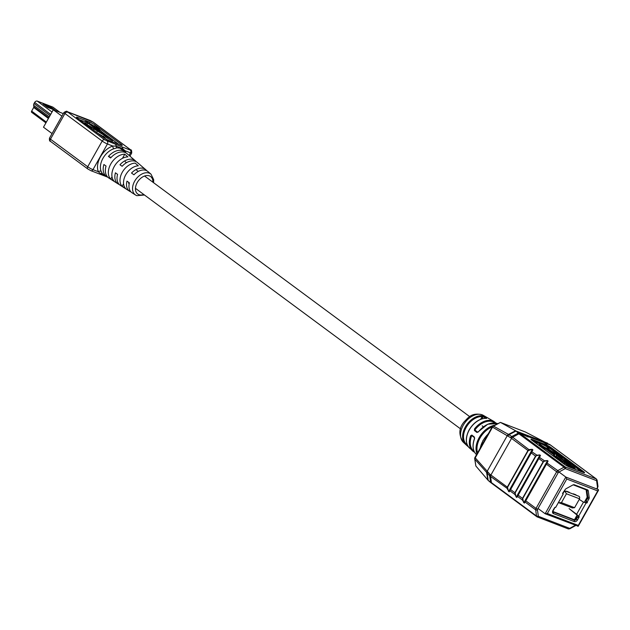 <?xml version="1.0" encoding="UTF-8"?>
<svg xmlns="http://www.w3.org/2000/svg" width="630" height="630" viewBox="0 0 630 630"><rect width="100%" height="100%" fill="white"/><g stroke="black" fill="none" stroke-linecap="round" stroke-linejoin="round"><path stroke-width="0.94" d="M491.29 482.95L488.344 480.595L490.62 482.037A36.327 4.914 29.4 0 0 491.416 482.627L536.532 516.017L535.681 509.851L525.105 502.023L524.38 503.11L523.995 502.456L547.391 460.932L548.076 461.073L547.21 462.79L525.105 502.023L546.887 462.924L557.786 470.618L564.039 467.192L518.923 433.81A36.327 4.914 -150.6 0 1 518.128 433.212L516.222 431.117L519.403 433.054A34.823 4.709 29.4 0 0 520.191 433.637L565.307 467.019L596.224 478.918L551.108 445.528A34.823 4.709 29.4 0 0 550.297 444.938L525.459 432.03L500.543 422.447L516.222 431.117M524.128 502.834L522.451 500.062L517.506 496.401L516.781 497.487L516.395 496.834L539.792 455.309L540.477 455.451L539.611 457.167L517.506 496.401L539.288 457.293L544.556 460.829L547.36 460.538L548.076 461.073M516.529 497.212L514.852 494.44L509.906 490.778L509.182 491.865L508.796 491.211L532.192 449.686L532.878 449.828L532.011 451.545L509.906 490.778L531.688 451.671L536.957 455.206L539.76 454.915L540.477 455.451M570.607 465.932L556.408 455.12L571.489 466.279L569.843 465.649L575.347 468.964L574.04 467.263L572.505 466.673L552.683 452.009L560.85 456.482L567.299 460.861M553.463 456.183L553.762 454.821L546.304 449.3L546.99 448.151L554.754 453.899L554.408 455.49L558.786 459.049L557.487 458.545L560.991 461.144L564.645 462.554L556.424 456.931L555.841 456.293L556.463 455.451M528.16 436.952L524.38 434.731M546.903 444.166L543.115 441.937M486.25 418.548L486.423 418.288A0.638 0.433 -86.3 0 1 486.557 418.328L486.714 417.974A0.638 0.433 119.8 0 0 486.171 418.273M468.484 446.953L465.712 444.489A0.638 0.472 130.8 0 1 465.712 444.489A17.144 11.505 -53.5 0 1 465.476 444.276A17.144 11.505 -53.5 0 1 465.531 426.652A17.144 11.505 -53.5 0 1 481.942 415.698L486.714 417.974M471.831 435.07L470.657 435.74L472.004 435.724A0.638 0.465 127.8 0 1 471.917 435.676L474.445 437.637A0.638 0.465 -52.2 0 1 474.358 437.031L471.831 435.07A0.638 0.465 127.8 0 0 471.917 435.676M474.626 438.543L474.358 437.031M476.926 432.471L477.627 432.18A0.638 0.465 127.8 0 0 476.926 432.471L474.406 430.51A0.638 0.465 -52.2 0 1 475.107 430.219L477.627 432.18L478.39 431.936A18.869 12.663 126.5 0 1 497.448 423.588A18.869 12.663 126.5 0 1 497.55 423.628L487.809 424.179L477.697 432.219M495.038 422.982A17.608 11.82 126.5 0 0 475.256 429.471L474.516 428.896L474.406 430.51M508.93 491.589L507.252 488.817L507.284 487.14L527.932 450.505L529.358 449.584L532.161 449.292L532.878 449.828M515.175 494.314L514.883 492.77L535.531 456.128L536.957 455.206L535.791 456.293L515.143 492.928L516.065 496.96M522.774 499.937L522.483 498.393L543.131 461.751L544.556 460.829L543.391 461.916L522.742 498.55L523.664 502.583M488.344 480.595L475.855 466.011L474.697 458.821A2.126 1.299 171.9 0 0 474.894 459.246L475.855 466.011M515.576 430.762L508.473 434.401L493.55 426.14A2.126 0.898 -118.5 0 0 493.006 426.101L500.433 422.399L493.55 426.14A2.126 1.701 119 0 0 492.463 427.29L475.24 457.845L489.967 474.319A42.501 5.749 29.4 0 0 490.904 475.02L507.544 487.305L508.465 491.337M532.161 449.292L528.192 450.67L511.544 438.378A42.501 5.749 -150.6 0 1 510.615 437.685L492.172 426.927A2.126 2.126 0 0 1 493.006 426.101M528.168 437.023L524.349 434.952C523.262 433.857 524.436 434.314 527.877 436.314L527.696 436.803L519.403 433.054M546.903 444.229L543.084 442.158C541.997 441.071 543.17 441.52 546.612 443.52L546.43 444.008L543.084 442.158L527.633 436.44M507.575 488.683L490.565 476.469A41.879 5.67 -150.6 0 1 489.652 475.784L474.894 459.246A2.126 1.638 139.4 0 1 475.24 457.845L474.949 457.482L492.172 426.927M488.211 480.438L487.155 473.54L487.51 472.13M487.833 480.005L486.699 473.043L487.045 471.626M507.378 435.543L508.473 434.401L509.024 434.724L516.057 431.03L547.565 443.15M507.938 435.873L509.024 434.724L511.757 436.551L518.128 433.212M474.555 438.763A18.869 12.663 126.5 0 0 476.288 454.411C472.689 450.67 472.083 445.402 474.453 438.598L474.445 437.637A0.638 0.465 -52.2 0 0 474.524 437.685L472.004 435.724M486.092 418.407L483.108 416.698A0.638 0.433 -60.2 0 1 483.722 416.265M481.887 418.863L483.108 416.698L482.147 416.572A0.638 0.433 -87 0 0 481.942 415.698M467.247 444.843L466.523 444.3A0.638 0.472 130.8 0 1 465.727 444.497L467.106 445.67A0.638 0.417 133 0 0 467.137 445.701M467.507 445.394L467.129 445.048A0.638 0.417 133 0 0 467.106 445.67L468.499 446.969M475.256 429.471L475.107 430.219M565.047 461.152A3.308 0.449 -150.6 0 1 565.236 461.152L560.227 457.656M559.164 456.797L562.125 458.538L562.535 457.805L554.14 453.08M575.442 469.429L569.37 465.641L568.638 466.436M564.464 463.877L564.645 462.554L560.991 461.144M560.755 461.585L557.487 458.545L556.999 458.805M554.833 457.199L555.132 456.655L554.116 455.569L554.754 453.899M553.762 454.821L554.463 453.994L546.856 448.363A5.197 0.701 -150.6 0 1 542.099 445.749A5.197 0.701 -150.6 0 1 539.918 443.803L539.508 444.536A5.197 0.701 29.4 0 0 541.682 446.489A5.197 0.701 29.4 0 0 546.446 449.095L554.053 454.726L553.707 456.301L554.408 455.49M566.496 462.223A3.095 0.417 29.4 0 0 570.662 464.145L571.071 463.412C572.079 463.601 570.843 462.696 567.362 460.695L560.834 456.246L551.108 451.048M571.536 467.933L568.961 466.381L570.252 467.436M560.22 459.593L556.046 456.199M563.291 463.459L564.393 463.617L562.535 462.9M569.843 465.649L569.37 465.641L569.843 465.649M559.739 459.593L556.424 456.931M552.762 452.056L574.04 467.436M561.039 460.097L564.693 462.577M552.683 452.009L553.006 452.458L552.683 452.009M548.045 448.568L551.14 450.859L546.99 448.151M529.389 449.97L512.67 437.236L518.923 433.81A2.126 1.425 -53.5 0 1 520.191 433.637M536.988 455.6L539.76 454.915M544.588 461.223L547.36 460.538M99.445 129.244L96.477 127.047L93.382 125.858L99.304 129.882L100.296 130.843L100.02 131.591L90.35 123.992L85.672 121.18L84.948 122.464L85.963 123.874L106.029 136.458A4.119 0.559 29.4 0 0 105.446 136.442A4.119 0.559 29.4 0 0 107.478 138.183A4.119 0.559 29.4 0 0 111.486 140.285A4.119 0.559 29.4 0 0 112.62 140.49A4.119 0.559 29.4 0 0 110.943 138.978A4.119 0.559 29.4 0 0 107.218 136.915L101.139 132.41L101.477 131.481L99.272 129.552M133.662 193.812L132.056 192.788A13.277 8.907 -53.5 0 1 129.394 182.865L126.977 181.125A13.474 9.04 126.5 0 0 129.662 191.268A13.474 9.04 126.5 0 0 130.772 191.827A13.474 9.04 126.5 0 0 130.961 191.898M122.755 150.05L119.976 148.184L117.015 147.845L113.872 148.751A2.126 1.142 71.7 0 1 112.794 146.042L116.062 146.113L122.582 148.617L125.149 150.798A2.126 1.457 -21.8 0 0 124.527 151.531M125.969 152.917A15.396 10.332 126.5 0 0 125.079 152.003A15.396 10.332 126.5 0 0 123.023 150.783A15.396 10.332 126.5 0 0 108.439 156.429L110.589 157.98A15.214 10.206 -53.5 0 1 124.968 152.436A15.214 10.206 -53.5 0 1 126.992 153.641L135.379 160.815A14.435 9.686 126.5 0 0 133.45 159.673A14.435 9.686 126.5 0 0 119.976 164.737L122.126 166.288A14.254 9.568 -53.5 0 1 135.395 161.327A14.254 9.568 -53.5 0 1 137.293 162.453L145.672 169.627A13.474 9.04 126.5 0 0 143.876 168.556A13.474 9.04 126.5 0 0 131.52 173.053L133.938 174.793A13.277 8.907 -53.5 0 1 146.058 170.423A13.277 8.907 -53.5 0 1 147.829 171.47L151.011 174.187A12.978 8.71 -53.5 0 0 149.279 173.163A12.978 8.71 -53.5 0 0 135.119 180.424A12.978 8.71 -53.5 0 0 135.584 195.032L136.852 195.67L144.483 195.009M136.261 161.737A14.435 9.686 126.5 0 0 135.379 160.815M146.656 170.683A13.474 9.04 126.5 0 0 145.672 169.627M113.872 148.751A15.624 10.482 126.5 0 0 101.131 171.36L102.43 173.73L106.785 176.723A15.396 10.332 126.5 0 0 107.919 177.306M129.662 191.268L120.354 185.346A14.254 9.568 -53.5 0 1 117.582 174.36L115.432 172.809A14.435 9.686 126.5 0 0 118.227 183.999L108.911 178.077A15.214 10.206 -53.5 0 1 106.037 166.052L103.895 164.501A15.396 10.332 126.5 0 0 106.785 176.723M118.227 183.999A14.435 9.686 126.5 0 0 119.361 184.574M134.111 193.914L132.78 193.134L134.111 193.914M114.203 181.259A14.679 9.852 -53.5 0 1 114.266 166.462A14.679 9.852 -53.5 0 1 127.929 156.894L124.779 154.2A14.97 10.048 126.5 0 0 110.785 163.957A14.97 10.048 126.5 0 0 110.762 179.085L114.203 181.259M125.575 188.457A13.718 9.206 -53.5 0 1 125.772 174.762A13.718 9.206 -53.5 0 1 138.332 165.816L135.19 163.123A14.01 9.403 126.5 0 0 122.291 172.25A14.01 9.403 126.5 0 0 122.141 186.283L125.575 188.457M118.645 144.262L101.454 131.544M94.201 126.173A4.253 0.575 29.4 0 0 89.893 123.716M85.263 121.913L79.356 119.637M105.446 136.442L104.722 137.726A4.119 0.559 29.4 0 0 107.202 139.75M97.571 133.119L104.887 137.435M121.999 146.9L130.284 150.09L130.371 149.672L93.138 122.118L67.426 111.778L104.572 139.75L121.999 146.9A2.126 1.551 111 0 1 122.582 148.617A2.126 1.299 134.8 0 0 122.598 149.885M120.818 145.097L121.236 144.357L95.138 125.047L94.453 126.268M121.236 144.357A4.253 0.575 -150.6 0 1 122.22 145.396A4.253 0.575 -150.6 0 1 121.054 145.184L108.832 140.482A4.253 0.575 -150.6 0 1 103.58 137.568L77.49 118.259A4.253 0.575 -150.6 0 1 76.506 117.219A4.253 0.575 -150.6 0 1 77.671 117.432L77.293 118.109M89.224 123.315L89.893 122.133L77.671 117.432M89.893 122.133A4.253 0.575 -150.6 0 1 95.138 125.047M93.382 125.858L93.059 126.441M96.351 128.055L96.028 128.63M97.351 128.441L96.886 129.268M99.304 129.882L98.839 130.709M100.296 130.843L99.918 131.512M85.672 121.18L86.688 122.582L85.963 123.874M86.688 122.582L87.909 123.055L87.184 124.338M87.909 123.055L102.556 133.899L88.893 125.59L88.452 126.37M91.815 127.614L91.318 128.496M97.272 131.261L96.626 132.418M104.367 135.23L103.643 136.513M108.439 156.429L111.077 157.445M123.574 183.739L122.141 186.283M124.779 154.2L122.44 158.358M112.022 176.849L110.762 179.085M105.21 175.723L100.548 173.652A2.126 1.551 111 0 1 99.217 173.896L90.933 170.706A2.126 1.551 111 0 1 90.657 170.557L88.035 169.1A2.126 1.425 126.5 0 1 87.806 168.974L50.565 141.419A2.126 1.425 -53.5 0 1 50.471 139.191L87.712 166.745L102.186 141.065L64.945 113.502L50.471 139.191A4.253 0.575 29.4 0 1 49.486 138.143L63.961 112.463A4.253 0.575 -150.6 0 0 64.945 113.502A2.126 1.425 -53.5 0 1 67.339 112.195M102.43 173.73A2.126 1.788 138.7 0 0 100.548 173.652L98.327 171.722A17.742 11.907 -53.5 0 1 112.794 146.042L107.431 143.979L92.964 169.659L98.327 171.722A2.126 1.457 -21.8 0 1 101.131 171.36M106.368 176.463A2.126 1.551 111 0 1 105.73 176.4L99.217 173.896M115.479 144.396A2.126 1.551 111 0 1 116.062 146.113A2.126 1.614 81.5 0 0 117.015 147.845M133.363 193.449L134.19 194.032L133.395 193.394M553.132 511.591L574.442 519.789L577.048 515.167M584.601 501.771L587.16 497.227L586.144 489.825M586.435 501.441L585.861 502.464M578.206 516.049L577.647 517.033M562.826 493.739L563.897 491.833L564.96 491.431L566.441 493.77L561.44 502.638L574.576 507.693L579.576 498.818L566.441 493.77M574.576 507.693L572.339 507.938L558.763 502.716L561.44 502.638M576.017 494.849L573.3 493.81M569.229 492.243L566.512 491.195M564.96 491.431L565.331 491.046L578.915 496.275L579.694 497.101L579.576 498.818M558.613 502.212L558.763 502.716M587.861 497.472L587.16 497.227M558.999 472.012L565.819 477.052L598.405 489.589L598.5 490.258L578.23 526.239L545.139 513.741L565.819 477.052L566.772 479.028L547.336 513.521L545.139 513.741L538.036 508.489M574.316 484.777L587.554 489.864A2.355 1.575 -53.5 0 1 588.278 490.872L589.192 497.503A2.355 1.575 -53.5 0 1 588.822 499.11L587.239 501.929L586.01 501.181L587.593 498.369A1.614 1.087 126.5 0 0 587.845 497.267L586.932 490.628A1.614 1.087 126.5 0 0 586.435 489.943L573.198 484.848L574.316 484.777A2.355 1.575 -53.5 0 0 573.702 484.706A2.355 1.575 -53.5 0 0 572.914 484.958L566.181 488.652A2.355 1.575 -53.5 0 0 564.937 489.919L562.59 493.337L563.196 494.022L555.613 507.481L555.069 507.276L554.305 508.071M585.38 502.299L587.168 502.795L587.239 501.929M587.168 502.795L585.931 502.488M554.55 508.26L553.361 510.371A1.614 1.087 126.5 0 0 553.439 512.064A1.614 1.087 126.5 0 0 553.612 512.159L574.497 520.191A1.614 1.087 126.5 0 0 576.308 519.199L577.497 517.088L578.962 517.356L579.151 516.545L578.56 516.309L586.144 502.842L586.688 503.055M553.431 513.584L553.29 511.922L574.174 519.955A1.614 1.087 126.5 0 0 575.993 518.955L577.182 516.852L578.198 516.797L578.962 517.356L577.568 519.837A2.89 1.937 -53.5 0 1 574.316 521.616L553.431 513.584A2.89 1.937 -53.5 0 1 552.99 510.379L554.274 508.245M578.198 516.797L578.474 516.246M577.797 515.749L578.56 516.309L586.144 502.842L585.388 502.283M586.412 502.228L586.68 501.59M555.849 507.063L563.196 494.022L562.527 493.518M547.336 513.521L578.293 525.428L577.875 526.365M598.405 489.589L597.728 490.935L566.772 479.028M579.246 499.401L583.482 502.11L586.144 502.842M569.095 508.615L576.631 514.269L583.482 502.11M570.441 509.702L578.56 516.309L576.631 514.269M31.555 111.305L33.689 107.439A1.614 1.087 126.5 0 0 33.807 107.202M33.792 104.076A1.788 1.197 -53.5 0 1 33.831 103.966A1.788 1.197 -53.5 0 1 34.012 103.556L34.65 102.43A1.788 1.197 -53.5 0 1 35.367 101.619A1.788 1.197 -53.5 0 1 35.461 101.548M53.196 107.391A2.339 1.567 126.5 0 0 52.983 107.187A2.339 1.567 126.5 0 0 52.731 107.053L37.257 101.099A2.339 1.567 126.5 0 0 35.563 101.469A2.339 1.567 126.5 0 0 34.626 102.54L33.988 103.666A2.339 1.567 126.5 0 0 33.752 104.194A2.339 1.567 126.5 0 0 33.618 105.265L33.839 106.824A1.063 0.717 -53.5 0 1 33.666 107.549L31.61 111.203A1.063 0.717 126.5 0 0 31.768 112.384L45.88 122.819M43.013 103.958L50.62 106.887L55.18 110.258L47.573 107.336L43.013 103.958M51.841 108.974L45.911 106.1M50.179 107.746L45.281 105.635M52.574 109.258L50.282 107.565L50.62 106.887M61.89 116.133L53.298 109.778L43.486 127.205L52.833 110.486L53.298 109.778L63.307 113.62M52.07 133.56L43.486 127.205M571.071 463.412A3.095 0.417 -150.6 0 1 570.221 463.255A3.095 0.417 -150.6 0 1 567.205 461.68A3.095 0.417 -150.6 0 1 565.685 460.373L565.267 461.113A3.095 0.417 29.4 0 0 565.598 461.562M546.304 449.3A5.41 0.732 -150.6 0 1 540.879 446.237A5.41 0.732 -150.6 0 1 539.5 444.544L539.461 444.575M550.297 444.938L546.367 443.646M548.832 449.151L548.974 448.906A5.197 0.701 -150.6 0 1 548.572 448.962M488.203 433.976A19.971 13.403 126.5 0 0 483.108 440.591A19.971 13.403 126.5 0 0 480.257 448.072M486.557 418.328A17.766 11.923 126.5 0 0 469.319 429.888A17.766 11.923 126.5 0 0 469.381 447.938C465.365 443.488 465.302 437.425 469.2 429.755C473.917 422.195 479.658 418.375 486.423 418.288M482.202 414.831A16.805 11.277 126.5 0 0 464.444 423.352A16.805 11.277 126.5 0 0 463.349 442.284C458.522 435.023 458.75 428.242 464.05 421.95C468.688 417.107 471.831 412.563 481.887 414.682L483.281 415.343A16.805 11.277 126.5 0 0 482.202 414.831M476.989 453.86A19.349 12.986 -53.5 0 1 479.761 436.614A19.349 12.986 -53.5 0 1 494.637 425.211M474.563 452.222A18.246 12.246 -53.5 0 1 472.374 450.741A18.246 12.246 -53.5 0 1 470.657 435.74M474.516 428.896A18.246 12.246 -53.5 0 1 492.841 420.942A18.246 12.246 -53.5 0 1 494.014 421.502L483.281 415.343M510.615 437.685L511.757 436.551A41.879 5.67 29.4 0 0 512.67 437.236A2.126 1.425 -53.5 0 0 511.544 438.378L490.904 475.02A2.126 1.425 -53.5 0 0 490.565 476.469L491.416 482.627A2.126 1.425 -53.5 0 0 491.841 483.407L489.983 481.997M510.434 489.447L515.143 492.928M535.791 456.293L531.082 452.812M518.033 495.07L522.742 498.55M543.391 461.916L538.681 458.435M525.633 500.692L536.02 508.402L556.66 471.768L546.281 464.058M583.372 472.484L569.796 467.263A4.465 0.606 -150.6 0 1 564.283 464.2L531.988 440.299A4.465 0.606 -150.6 0 1 532.177 439.425L545.753 444.654A4.465 0.606 -150.6 0 1 551.266 447.717L583.569 471.618A4.465 0.606 -150.6 0 1 583.372 472.484L583.317 472.469M596.894 488.47L597.342 487.683A0.851 0.567 126.5 0 0 597.476 487.1L596.626 480.942A0.851 0.567 126.5 0 0 596.366 480.58L565.441 468.688A0.851 0.567 126.5 0 0 564.937 468.752L558.684 472.185A0.851 0.567 126.5 0 0 558.235 472.642L537.595 509.276A0.851 0.567 126.5 0 0 537.461 509.859L538.303 516.017A0.851 0.567 126.5 0 0 538.571 516.38L569.488 528.279A0.851 0.567 126.5 0 0 569.992 528.208L575.221 525.341M486.659 472.988A2.126 1.638 -40.6 0 1 487.014 471.587L507.339 435.519A2.126 1.701 119 0 1 508.426 434.369M490.62 482.037L489.652 475.784L489.967 474.319M537.461 509.859A1.276 0.78 -7.8 0 1 535.681 509.851A2.126 1.425 -53.5 0 1 536.02 508.402L537.595 509.276M538.571 516.38A1.276 0.929 -69 0 1 537.185 516.923A2.126 1.425 -53.5 0 1 536.957 516.797A2.126 1.425 -53.5 0 1 536.532 516.017A1.276 0.78 -7.8 0 0 538.303 516.017M492.069 483.533A2.126 1.425 -53.5 0 1 491.841 483.407L536.957 516.797L568.268 528.901A1.276 0.929 -69 0 0 569.488 528.279M596.366 480.58A1.276 0.929 -69 0 0 596.224 478.918A2.126 1.425 -53.5 0 1 596.452 479.044L551.337 445.654A2.126 1.425 -53.5 0 1 551.526 445.843M551.108 445.528A2.126 1.425 -53.5 0 1 551.337 445.654L549.478 444.308M564.937 468.752A1.276 0.535 -118.8 0 0 564.039 467.192A2.126 1.425 -53.5 0 1 565.307 467.019A1.276 0.929 -69 0 1 565.441 468.688M558.235 472.642L556.66 471.768A2.126 1.425 -53.5 0 1 557.786 470.618A1.276 0.535 -118.8 0 1 558.684 472.185M471.531 436.078A17.608 11.82 126.5 0 0 474.091 451.293M480.595 419.32L482.147 416.572A16.506 11.08 126.5 0 0 466.231 427.313A16.506 11.08 126.5 0 0 466.523 444.3L466.846 443.725M492.188 426.904A18.711 12.553 126.5 0 0 477.548 452.876M544.241 445.229L545.367 445.662L545.777 444.93L532.2 439.709L531.901 440.236M532.602 440.756L540.123 443.646M582.994 472.335L583.325 471.744L551.029 447.851L550.612 448.584L561.417 456.577M570.953 463.633L582.419 472.114M570.662 464.145L570.607 464.184A3.308 0.449 -150.6 0 1 568.307 463.562M569.087 466.161L564.756 462.955M581.553 471.783L570.827 463.845M559.731 455.64L550.376 448.71A4.04 0.543 29.4 0 0 545.745 446.079M539.902 443.827L533.358 441.315M561.881 458.672L565.37 460.94M565.842 460.247L562.779 457.671M560.251 457.601L560.85 456.482M556.093 456.238L561.086 459.931M564.763 462.656L569.205 465.94M557.904 458.703L555.376 456.529M545.336 445.843L545.367 445.662A4.253 0.575 -150.6 0 1 550.612 448.584L550.376 448.71M551.266 447.717L551.029 447.851A4.253 0.575 29.4 0 0 545.777 444.93L545.753 444.654M532.177 439.425L532.2 439.709A4.253 0.575 29.4 0 0 531.043 439.472M569.796 467.263L584.317 472.791A4.253 0.575 29.4 0 0 583.325 471.744L583.569 471.618M531.027 439.496L564.307 464.216L569.74 467.24M563.818 458.073L567.362 460.695M551.132 450.859L563.842 458.089M597.342 487.683L597.98 486.368A1.276 0.78 -7.8 0 1 597.476 487.1M575.726 525.538L569.851 528.767A1.276 0.535 -118.8 0 0 569.992 528.208M568.11 528.814A1.276 0.929 -69 0 0 568.268 528.901L569.851 528.767M596.626 480.942A1.276 0.78 -7.8 0 0 597.13 480.202L597.98 486.368M546.887 462.924L525.073 501.637M539.288 457.293L517.474 496.007M528.192 450.67L507.544 487.305M531.688 451.671L509.875 490.384M136.647 195.568A12.978 8.71 -53.5 0 1 135.584 195.032L133.93 193.985M152.869 182.18A10.86 7.284 126.5 0 0 149.444 175.88A10.86 7.284 126.5 0 0 137.222 182.582A10.86 7.284 126.5 0 0 138.883 194.631A10.86 7.284 126.5 0 0 143.766 194.481M129.071 155.421L130.512 152.862L125.149 150.798A17.742 11.907 -53.5 0 1 125.701 152.61M93.949 129.189L93.453 130.071M87.712 166.745A4.253 0.575 29.4 0 0 92.964 169.659A2.126 1.551 111 0 1 90.933 170.706L87.806 168.974A2.126 1.425 126.5 0 1 87.712 166.745M107.202 141.207A2.126 1.551 -69 0 1 107.431 143.979A4.253 0.575 -150.6 0 1 102.186 141.065A2.126 1.425 -53.5 0 1 104.572 139.75M129.938 156.169L131.686 153.074A4.253 0.575 -150.6 0 1 130.512 152.862A2.126 1.551 111 0 0 130.284 150.09M50.794 141.545A2.126 1.425 -53.5 0 1 50.565 141.419C49.628 141.348 49.266 140.262 49.486 138.143M130.371 149.672A2.126 1.425 -53.5 0 1 130.607 149.798L93.366 122.244A2.126 1.425 -53.5 0 1 93.555 122.425M89.94 120.44A2.126 1.551 111 0 1 90.24 120.511L67.158 111.628A2.126 1.551 111 0 1 67.426 111.778M93.138 122.118A2.126 1.425 -53.5 0 1 93.366 122.244L90.24 120.511A2.126 1.551 111 0 1 90.507 120.661M578.293 525.428L597.728 490.935M574.316 521.616L574.174 519.955M575.993 518.955L577.568 519.837M578.332 517.513L577.726 517.057M579.167 516.994L578.411 516.427M587.373 502.425L586.617 501.866M587.593 498.369L588.822 499.11M587.845 497.267L589.192 497.503M586.932 490.628L588.278 490.872M586.435 489.943L587.554 489.864M50.628 114.384L34.65 102.43M34.012 103.556L49.998 115.511M59.779 112.266L52.731 107.053M37.257 101.099L51.983 111.99M48.36 118.416L33.689 107.439M31.634 111.093L46.297 122.07M49.258 116.834L33.618 105.265M33.839 106.824L48.699 117.818M125.212 161.713L126.52 162.682M136.104 169.777L138.301 171.399M144.561 176.03L469.681 416.611M482.147 425.833L483.391 426.746M128.536 183.212L129.197 183.7M135.458 188.331L460.585 428.904M480.052 448.426L482.99 440.465L488.478 433.487M463.349 442.284L465.727 444.497M469.381 447.938L474.579 452.245M496.094 423.171L494.014 421.502M500.44 422.399L525.326 431.967M474.949 457.482A2.126 2.126 0 0 0 474.697 458.821M524.365 434.968L523.695 434.566M543.107 442.173L542.438 441.772M569.764 465.609L571.434 466.255M555.928 456.569L556.44 456.939M574.072 467.271L575.442 469.051M559.826 459.443L561.133 459.947M557.432 458.522L558.731 459.026M566.236 460.262L565.685 460.373M548.974 448.906L546.659 446.654C537.429 441.614 540.942 444.229 539.918 443.803M597.169 488.675L597.689 487.746M597.13 480.202L596.452 479.044M112.62 140.49L111.951 141.687M125.079 152.003L122.204 149.546M153.586 182.708L153.689 179.692L151.011 174.187M107.202 176.967L105.73 176.4M131.686 153.074C131.772 150.688 131.41 149.601 130.607 149.798M67.158 111.628C67.079 110.904 66.008 111.179 63.961 112.463M563.157 494.156L555.762 507.276M31.658 112.321L45.872 122.834M52.983 107.187L59.921 112.321"/></g></svg>
